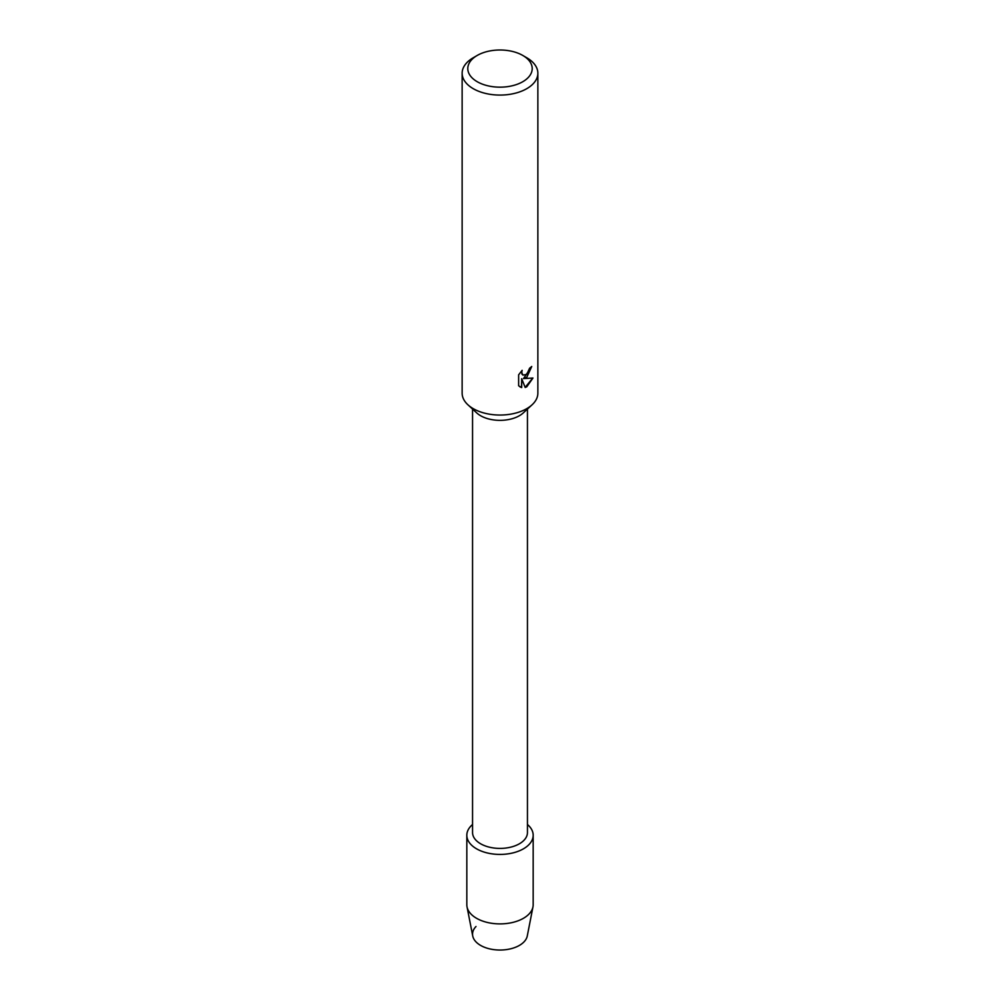 <?xml version="1.0" encoding="UTF-8"?>
<svg xmlns="http://www.w3.org/2000/svg" width="1000" height="1000" viewBox="0 0 1000 1000"><rect width="100%" height="100%" fill="white"/><g stroke="black" fill="none" stroke-linecap="round" stroke-linejoin="round"><path stroke-width="1.5" d="M533.175 835.263A33.175 19.15 180 0 1 523.462 848.812A33.175 19.15 180 0 0 527.45 824.5A33.175 19.15 180 0 1 533.175 835.263L533.175 904.75A33.175 19.15 180 0 1 532.962 906.9L527.275 935.975A27.45 15.85 180 0 1 519.412 945.4A27.45 15.85 180 0 1 483.475 946.85A27.45 15.85 180 0 1 476 926.5M527.45 409.062L527.45 832.562A27.45 15.85 180 0 1 519.412 843.775A27.45 15.85 180 0 1 489.5 847.2A27.45 15.85 180 0 1 472.55 832.562L472.55 409.062M523.462 848.812A33.175 19.15 180 0 1 478.862 850.025A33.175 19.15 180 0 1 472.55 824.5A33.175 19.15 180 0 0 466.825 835.263A33.175 19.15 180 0 0 487.3 852.962A33.175 19.15 180 0 0 523.462 848.812M522.762 55.438L526.775 57.763A37.862 21.862 180 0 1 537.863 73.213L537.863 393.188A37.862 21.862 180 0 1 532.075 404.8L523.263 412.925A27.45 15.85 180 0 1 519.412 415.712A27.45 15.85 180 0 1 476.737 412.925L467.925 404.8A37.862 21.862 180 0 1 462.137 393.188L462.137 73.213A37.862 21.862 180 0 1 473.225 57.763L477.238 55.438A32.188 18.575 180 0 1 522.762 55.438A32.188 18.575 180 0 1 522.762 81.725A32.188 18.575 180 0 1 477.238 81.725A32.188 18.575 180 0 1 477.238 55.438L473.225 57.763M532.075 404.8A37.862 21.862 180 0 1 526.775 408.638A37.862 21.862 180 0 1 467.925 404.8M526.775 377.337L523.525 378.575L532.962 378.038L526.775 386.812L525.175 387.475L521.688 378.688L521.688 387.587L518.638 385.8L518.638 374.825L522.15 370.337L521.675 372.525L522.975 375.112L526.775 374.387L529.612 368.188A37.862 21.862 0 0 0 531.737 366.488L526.775 377.337M537.863 73.213A37.862 21.862 180 0 1 526.775 88.675A37.862 21.862 180 0 1 485.513 93.413A37.862 21.862 180 0 1 462.137 73.213M531.6 366.613L523.525 378.575M522.913 375.075L521.875 374L521.875 370.625M520 386.9L521.55 387.5L521.688 378.688M525.138 387.375L532.775 378.075M532.962 906.9A33.175 19.15 180 0 1 523.462 918.288A33.175 19.15 180 0 1 489.05 922.825A33.175 19.15 180 0 1 467.038 906.9A33.175 19.15 180 0 1 466.825 904.75L466.825 835.263M519.412 945.4A27.45 15.85 180 0 1 490.938 949.15A27.45 15.85 180 0 1 472.725 935.975L467.038 906.9"/></g></svg>

